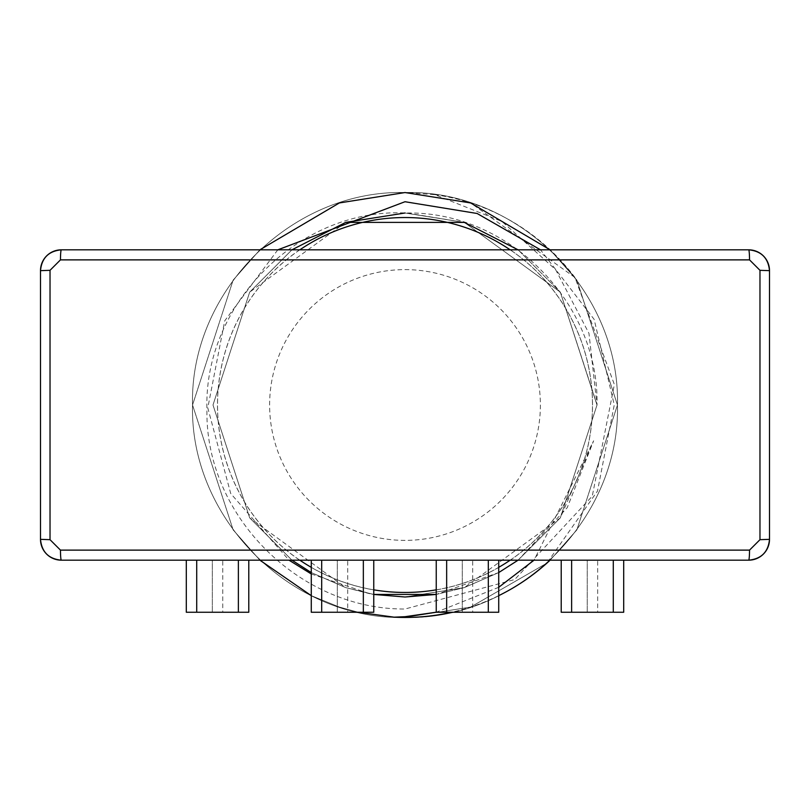 <?xml version="1.0" encoding="UTF-8"?>
<svg xmlns="http://www.w3.org/2000/svg" width="810" height="810" viewBox="0 0 810 810"><rect width="100%" height="100%" fill="white"/><g stroke="black" fill="none" stroke-linecap="round" stroke-linejoin="round"><path stroke-width="0.61" stroke-dasharray="4.05 3.04" d="M769.5 270.651A20.827 20.827 0 0 0 748.673 249.824L61.327 249.824A20.827 20.827 0 0 0 40.5 270.651L40.5 539.349A20.827 20.827 0 0 0 61.327 560.176L748.673 560.176A20.827 20.827 0 0 0 769.5 539.349L769.5 270.651A20.827 20.827 0 0 0 748.673 249.824L61.327 249.824A20.827 20.827 0 0 0 40.5 270.651L40.5 539.349A20.827 20.827 0 0 0 61.327 560.176L748.673 560.176A20.827 20.827 0 0 0 769.5 539.349L769.5 270.651M472.696 612.249L462.277 612.249L472.696 612.249L462.277 612.249L472.696 612.249L462.277 612.249L472.696 612.249L462.277 612.249L472.696 612.249L462.277 612.249L472.696 612.249L462.277 612.249L472.696 612.249L462.277 612.249L472.696 612.249L462.277 612.249L472.696 612.249L462.277 612.249L472.696 612.249L462.277 612.249L472.696 612.249L462.277 612.249L462.277 560.176L472.696 560.176L462.277 560.176L472.696 560.176L462.277 560.176L472.696 560.176L462.277 560.176L472.696 560.176L462.277 560.176L472.696 560.176L462.277 560.176L472.696 560.176L462.277 560.176L472.696 560.176L462.277 560.176L472.696 560.176L462.277 560.176L472.696 560.176L462.277 560.176L472.696 560.176L462.277 560.176L472.696 560.176L462.277 560.176L462.277 612.249L472.696 612.249L472.696 560.176M597.669 612.249L587.25 612.249L597.669 612.249L587.25 612.249L597.669 612.249L587.25 612.249L597.669 612.249L587.25 612.249L597.669 612.249L587.25 612.249L597.669 612.249L587.25 612.249L597.669 612.249L587.25 612.249L597.669 612.249L587.25 612.249L597.669 612.249L587.25 612.249L597.669 612.249L587.25 612.249L597.669 612.249L587.25 612.249L587.25 560.176L597.669 560.176L587.25 560.176L597.669 560.176L587.25 560.176L597.669 560.176L587.25 560.176L597.669 560.176L587.25 560.176L597.669 560.176L587.25 560.176L597.669 560.176L587.25 560.176L597.669 560.176L587.25 560.176L597.669 560.176L587.25 560.176L597.669 560.176L587.25 560.176L597.669 560.176L587.25 560.176L597.669 560.176L587.25 560.176L587.25 612.249L597.669 612.249L597.669 560.176M462.277 612.249L462.277 560.176M587.25 612.249L587.25 560.176M222.75 612.249L212.331 612.249L222.75 612.249L212.331 612.249L222.75 612.249L212.331 612.249L222.75 612.249L212.331 612.249L222.75 612.249L212.331 612.249L222.75 612.249L212.331 612.249L222.75 612.249L212.331 612.249L222.75 612.249L212.331 612.249L222.75 612.249L212.331 612.249L222.75 612.249L212.331 612.249L222.75 612.249L212.331 612.249L212.331 560.176L222.75 560.176L212.331 560.176L222.75 560.176L212.331 560.176L222.75 560.176L212.331 560.176L222.75 560.176L212.331 560.176L222.75 560.176L212.331 560.176L222.75 560.176L212.331 560.176L222.75 560.176L212.331 560.176L222.75 560.176L212.331 560.176L222.75 560.176L212.331 560.176L222.75 560.176L212.331 560.176L222.75 560.176L212.331 560.176L212.331 612.249L222.75 612.249L222.75 560.176M347.723 612.249L337.304 612.249L347.723 612.249L337.304 612.249L347.723 612.249L337.304 612.249L347.723 612.249L337.304 612.249L347.723 612.249L337.304 612.249L347.723 612.249L337.304 612.249L347.723 612.249L337.304 612.249L347.723 612.249L337.304 612.249L347.723 612.249L337.304 612.249L347.723 612.249L337.304 612.249L347.723 612.249L337.304 612.249L337.304 560.176L347.723 560.176L337.304 560.176L347.723 560.176L337.304 560.176L347.723 560.176L337.304 560.176L347.723 560.176L337.304 560.176L347.723 560.176L337.304 560.176L347.723 560.176L337.304 560.176L347.723 560.176L337.304 560.176L347.723 560.176L337.304 560.176L347.723 560.176L337.304 560.176L347.723 560.176L337.304 560.176L347.723 560.176L337.304 560.176L337.304 612.249L347.723 612.249L347.723 560.176M212.331 612.249L212.331 560.176M337.304 612.249L337.304 560.176M498.727 595.654A212.453 212.453 0 0 1 451.747 612.249M394.065 617.169L405 617.453C518.562 620.419 620.338 518.491 617.453 405C620.338 291.509 518.562 189.581 405 192.547C291.438 189.581 189.661 291.509 192.547 405C189.661 518.491 291.438 620.419 405 617.453C518.562 620.419 620.338 518.491 617.453 405C620.338 291.509 518.562 189.581 405 192.547C291.438 189.581 189.661 291.509 192.547 405C189.661 518.491 291.438 620.419 405 617.453L394.065 617.169L405 617.453C518.562 620.419 620.338 518.491 617.453 405C620.338 291.509 518.562 189.581 405 192.547C291.438 189.581 189.661 291.509 192.547 405C189.661 518.491 291.438 620.419 405 617.453C458.855 616.896 506.169 598.782 546.922 563.102L597.507 491.052L614.263 404.899L594.155 319.383L540.503 249.824M434.727 194.643A212.453 212.453 0 0 1 574.948 277.506L614.365 384.507L592.262 496.145L514.735 579.514L405 609.009C299.285 609.707 204.9 515.595 206.945 409.597C203.472 303.902 299.244 208.028 405 212.969L406.671 213.01C508.447 211.126 599.491 302.889 597 405L588.961 333.335L555.63 269.639L501.937 221.434L434.727 194.643L405 192.547C291.438 189.581 189.661 291.509 192.547 405C189.661 518.491 291.438 620.419 405 617.453L470.65 607.054L546.922 563.102L470.65 607.054L405 617.453L470.65 607.054L546.922 563.102M550.111 560.176L576.872 529.872L617.453 405L576.872 280.128L550.111 249.824L576.872 280.128L617.453 405L576.872 529.872L550.111 560.176L576.872 529.872L617.453 405L576.872 280.128L550.111 249.824M259.889 249.824L233.128 280.128L192.547 405L233.128 529.872L259.889 560.176L233.128 529.872L192.547 405L233.128 280.128L259.889 249.824L233.128 280.128L192.547 405L233.128 529.872L259.889 560.176L233.128 529.872L192.547 405L233.128 280.128L259.889 249.824M311.273 595.654L339.35 607.054L358.253 612.249L339.35 607.054L311.273 595.654L339.35 607.054L358.253 612.249L339.35 607.054L311.273 595.654M405 269.619A135.381 135.381 0 0 1 540.381 405A135.381 135.381 0 0 1 405 540.381A135.381 135.381 0 0 1 269.619 405A135.381 135.381 0 0 1 405 269.619M510.178 249.824A187.454 187.454 0 0 1 510.178 560.176M498.727 567.344A187.454 187.454 0 0 1 436.246 589.832M405 217.485A187.515 187.515 0 0 1 592.515 405A187.515 187.515 0 0 1 405 592.515A187.515 187.515 0 0 1 217.485 405A187.515 187.515 0 0 1 405 217.485M498.727 572.569L464.332 587.604L405.061 597L464.332 587.604L498.727 572.569L464.332 587.604L405.061 597L464.332 587.604L498.727 572.569L464.332 587.604L436.246 594.439L464.332 587.604L498.727 572.569L464.332 587.604L436.246 594.439L498.727 572.569L464.332 587.604L405 597L464.332 587.604L560.328 517.853L593.629 440.792L534.043 560.176M518.066 249.824L560.328 292.147L597 405L560.328 517.853L518.066 560.176L560.328 517.853L597 405L560.328 292.147L518.066 249.824L560.328 292.147L597 405L560.328 517.853L518.066 560.176L567.202 507.728L593.629 440.792M498.727 587.29L436.246 612.208M373.754 589.832A187.454 187.454 0 0 1 311.273 567.344M299.822 560.176A187.454 187.454 0 0 1 299.822 249.824M277.8 249.824L224.755 320.77L207.795 407.896L230.708 493.513L288.998 560.176M311.273 573.956L369.917 593.76L373.754 594.439L345.667 587.604L311.273 572.569L345.667 587.604L373.754 594.439L345.667 587.604L311.273 572.569L345.667 587.604L373.754 594.439L345.667 587.604L311.273 572.569L345.667 587.604L373.754 594.439L345.667 587.604L311.273 572.569L345.667 587.604L373.754 594.439L345.667 587.604L311.273 572.569M436.246 560.176L436.246 612.249L436.246 560.176L436.246 612.249L488.319 612.249L488.319 560.176L498.727 560.176L436.246 560.176L498.727 560.176L436.246 560.176L498.727 560.176L436.246 560.176L498.727 560.176L436.246 560.176L498.727 560.176L436.246 560.176L498.727 560.176L436.246 560.176L498.727 560.176L436.246 560.176L498.727 560.176L436.246 560.176L498.727 560.176L436.246 560.176L498.727 560.176L436.246 560.176L488.319 560.176L488.319 612.249L436.246 612.249L498.727 612.249L498.727 560.176L498.727 612.249L436.246 612.249L436.246 560.176L446.654 560.176L436.246 560.176L436.246 612.249L498.727 612.249L498.727 560.176L498.727 612.249L436.246 612.249L436.246 560.176L436.246 612.249L498.727 612.249L498.727 560.176L498.727 612.249L436.246 612.249L436.246 560.176L436.246 612.249L498.727 612.249L498.727 560.176L498.727 612.249L436.246 612.249L436.246 560.176L436.246 612.249L498.727 612.249L498.727 560.176L498.727 612.249L436.246 612.249L436.246 560.176L436.246 612.249L498.727 612.249L498.727 560.176L498.727 612.249L436.246 612.249L436.246 560.176L436.246 612.249L498.727 612.249L498.727 560.176L498.727 612.249L436.246 612.249L436.246 560.176L436.246 612.249L498.727 612.249L498.727 560.176L498.727 612.249L436.246 612.249L436.246 560.176L436.246 612.249L498.727 612.249L498.727 560.176L498.727 612.249L436.246 612.249L436.246 560.176L436.246 612.249L498.727 612.249L498.727 560.176M623.7 560.176L561.219 560.176L623.7 560.176L561.219 560.176L623.7 560.176L561.219 560.176L623.7 560.176L561.219 560.176L623.7 560.176L561.219 560.176L623.7 560.176L561.219 560.176L623.7 560.176L561.219 560.176L623.7 560.176L561.219 560.176L623.7 560.176L561.219 560.176L623.7 560.176L623.7 612.249L561.219 612.249L623.7 612.249L623.7 560.176L623.7 612.249L561.219 612.249L561.219 560.176L613.281 560.176L561.219 560.176L561.219 612.249L623.7 612.249L623.7 560.176L623.7 612.249L561.219 612.249L561.219 560.176L561.219 612.249L623.7 612.249L623.7 560.176L623.7 612.249L561.219 612.249L561.219 560.176L561.219 612.249L623.7 612.249L623.7 560.176L623.7 612.249L561.219 612.249L561.219 560.176L561.219 612.249L623.7 612.249L623.7 560.176L623.7 612.249L561.219 612.249L561.219 560.176L561.219 612.249L623.7 612.249L623.7 560.176L623.7 612.249L561.219 612.249L561.219 560.176L561.219 612.249L623.7 612.249L623.7 560.176L623.7 612.249L561.219 612.249L561.219 560.176L561.219 612.249L623.7 612.249L623.7 560.176L623.7 612.249L561.219 612.249L561.219 560.176L561.219 612.249L623.7 612.249L623.7 560.176L623.7 612.249L561.219 612.249L561.219 560.176L561.219 612.249L623.7 612.249L623.7 560.176L623.7 612.249L613.281 612.249L613.281 560.176M186.3 560.176L186.3 612.249L186.3 560.176L186.3 612.249L186.3 560.176L186.3 612.249L196.719 612.249L186.3 612.249L196.719 612.249L186.3 612.249L186.3 560.176L248.781 560.176L186.3 560.176L248.781 560.176L186.3 560.176L248.781 560.176L186.3 560.176L248.781 560.176L186.3 560.176L248.781 560.176L186.3 560.176L248.781 560.176L186.3 560.176L248.781 560.176L186.3 560.176L248.781 560.176L186.3 560.176L248.781 560.176L186.3 560.176L186.3 612.249L248.781 612.249L248.781 560.176L196.719 560.176L248.781 560.176L248.781 612.249L238.373 612.249L248.781 612.249L248.781 560.176L248.781 612.249L196.719 612.249L248.781 612.249L248.781 560.176L248.781 612.249L186.3 612.249L248.781 612.249L248.781 560.176L248.781 612.249L186.3 612.249L186.3 560.176L186.3 612.249L248.781 612.249L248.781 560.176L248.781 612.249L186.3 612.249L186.3 560.176L186.3 612.249L248.781 612.249L248.781 560.176L248.781 612.249L186.3 612.249L186.3 560.176L186.3 612.249L248.781 612.249L248.781 560.176L248.781 612.249L186.3 612.249L186.3 560.176L186.3 612.249L248.781 612.249L248.781 560.176L248.781 612.249L186.3 612.249L186.3 560.176L186.3 612.249L248.781 612.249L248.781 560.176L248.781 612.249L186.3 612.249L186.3 560.176L186.3 612.249L248.781 612.249L248.781 560.176L248.781 612.249L186.3 612.249L186.3 560.176L186.3 612.249L248.781 612.249L248.781 560.176M311.273 560.176L311.273 612.249L311.273 560.176L311.273 612.249L311.273 560.176L311.273 612.249L311.273 560.176L311.273 612.249L363.346 612.249L311.273 612.249L363.346 612.249L363.346 560.176L373.754 560.176L311.273 560.176L373.754 560.176L311.273 560.176L373.754 560.176L311.273 560.176L373.754 560.176L311.273 560.176L373.754 560.176L311.273 560.176L373.754 560.176L311.273 560.176L373.754 560.176L311.273 560.176L373.754 560.176L311.273 560.176L373.754 560.176L311.273 560.176L373.754 560.176L311.273 560.176L363.346 560.176L363.346 612.249L373.754 612.249L373.754 560.176L373.754 612.249L363.346 612.249L373.754 612.249L373.754 560.176L373.754 612.249L321.681 612.249L373.754 612.249L373.754 560.176L373.754 612.249L311.273 612.249L373.754 612.249L373.754 560.176L373.754 612.249L311.273 612.249L311.273 560.176L321.681 560.176L311.273 560.176L311.273 612.249L373.754 612.249L373.754 560.176L373.754 612.249L311.273 612.249L311.273 560.176L311.273 612.249L373.754 612.249L373.754 560.176L373.754 612.249L311.273 612.249L311.273 560.176L311.273 612.249L373.754 612.249L373.754 560.176L373.754 612.249L311.273 612.249L311.273 560.176L311.273 612.249L373.754 612.249L373.754 560.176L373.754 612.249L311.273 612.249L311.273 560.176L311.273 612.249L373.754 612.249L373.754 560.176L373.754 612.249L311.273 612.249L311.273 560.176L311.273 612.249L373.754 612.249L373.754 560.176L373.754 612.249L311.273 612.249L311.273 560.176L311.273 612.249L373.754 612.249L373.754 560.176M574.948 277.506L470.65 202.945M196.719 612.249L238.373 612.249L196.719 612.249L196.719 560.176M561.219 560.176L561.219 612.249L561.219 560.176L561.219 612.249L613.281 612.249M597.122 405L560.328 292.147L464.332 222.396L406.671 213.01M291.934 249.824L249.672 292.147L213 405L249.672 517.853L291.934 560.176L249.672 517.853L213 405L249.672 292.147L291.934 249.824L249.672 292.147L213 405L249.672 517.853L291.934 560.176L249.672 517.853L213 405L249.672 292.147L291.934 249.824L249.672 292.147L213 405L249.672 517.853L291.934 560.176L249.672 517.853L213 405L249.672 292.147L291.934 249.824L249.672 292.147L213 405L249.672 517.853L291.934 560.176L249.672 517.853L213 405L249.672 292.147L291.934 249.824L249.672 292.147L213 405L249.672 517.853L291.934 560.176M517.853 560.328L560.328 517.853L597 405L560.328 292.147L464.332 222.396L405 213L464.332 222.396L560.328 292.147L597 405L560.328 517.853L518.066 560.176L560.328 517.853L597 405L560.328 292.147L464.332 222.396L405 213L464.332 222.396L560.328 292.147L597 405L560.328 517.853L518.066 560.176L560.328 517.853L597 405L560.328 292.147L464.332 222.396L345.667 222.396L249.672 292.147L213 405L249.672 517.853L345.667 587.604L369.917 593.76M321.681 612.249L321.681 560.176M238.373 612.249L238.373 560.176M363.346 612.249L363.346 560.176M571.627 612.249L571.627 560.176M446.654 612.249L446.654 560.176M488.319 612.249L488.319 560.176"/><path stroke-width="1.21" d="M50.028 539.683L60.466 550.122A10.419 0.861 90 0 0 61.327 560.176C48.691 558.951 41.755 552.015 40.5 539.349L40.5 270.651C41.725 258.015 48.671 251.07 61.327 249.824L748.673 249.824C761.309 251.049 768.244 257.985 769.5 270.651L769.5 539.349C768.275 551.985 761.329 558.93 748.673 560.176L61.327 560.176L748.673 560.176A20.827 20.827 0 0 0 769.5 539.349L769.5 270.651L759.972 270.317L749.533 259.878L60.466 259.878L50.028 270.317L50.028 539.683L40.5 539.349A20.827 20.827 0 0 0 61.327 560.176M60.466 550.122L749.533 550.122L759.972 539.683L769.5 539.349M769.5 270.651A20.827 20.827 0 0 0 748.673 249.824L61.327 249.824A20.827 20.827 0 0 0 40.5 270.651L50.028 270.317M61.327 249.824A10.419 0.861 90 0 0 60.466 259.878M749.533 550.122A10.419 0.861 90 0 1 748.673 560.176M748.673 249.824A10.419 0.861 90 0 1 749.533 259.878M550.111 560.176L546.922 563.102A212.453 212.453 0 0 1 498.727 595.654M451.747 612.249A212.453 212.453 0 0 1 394.065 617.169L358.253 612.249L394.065 617.169L358.253 612.249L394.065 617.169L405 616.704L436.246 612.208M550.111 249.824L470.65 202.945L405 192.547L339.35 202.945L259.889 249.824L339.35 202.945L405 192.547L339.35 202.945L259.889 249.824L339.35 202.945L405 192.547L470.65 202.945L550.111 249.824L470.65 202.945L405 192.547L470.65 202.945M259.889 560.176L311.273 595.654L259.889 560.176M299.822 249.824A187.454 187.454 0 0 1 510.178 249.824M510.178 560.176A187.454 187.454 0 0 1 498.727 567.344M436.246 589.832A187.454 187.454 0 0 1 373.754 589.832M405 597L436.246 594.439L373.754 594.439L405 597L373.754 594.439L436.246 594.439L373.754 594.439L405 597M498.727 572.569L517.853 560.328M534.043 560.176L498.727 587.29M540.503 249.824L477.11 213.486L405 201.731L277.8 249.824M311.273 567.344A187.454 187.454 0 0 1 299.822 560.176M288.998 560.176L311.273 573.956M40.5 270.651L40.5 539.349M373.754 560.176L373.754 612.249L311.273 612.249L311.273 560.176M248.781 560.176L248.781 612.249L186.3 612.249L186.3 560.176M623.7 560.176L623.7 612.249L561.219 612.249L561.219 560.176M498.727 560.176L498.727 612.249L436.246 612.249L436.246 560.176M291.934 249.824L345.667 222.396L405 213L345.667 222.396L291.934 249.824L345.667 222.396L405 213L345.667 222.396L291.934 249.824L345.667 222.396L405 213L345.667 222.396L291.934 249.824L345.667 222.396L464.332 222.396L518.066 249.824L464.332 222.396L345.667 222.396L291.934 249.824L345.667 222.396L464.332 222.396L518.066 249.824M291.934 560.176L311.273 572.569M373.754 594.439L405.061 597L373.754 594.439M759.972 539.683L759.972 270.317M363.346 612.249L363.346 560.176M321.681 612.249L321.681 560.176M238.373 612.249L238.373 560.176M196.719 612.249L196.719 560.176M613.281 612.249L613.281 560.176M571.627 612.249L571.627 560.176M488.319 612.249L488.319 560.176M446.654 612.249L446.654 560.176"/></g></svg>
